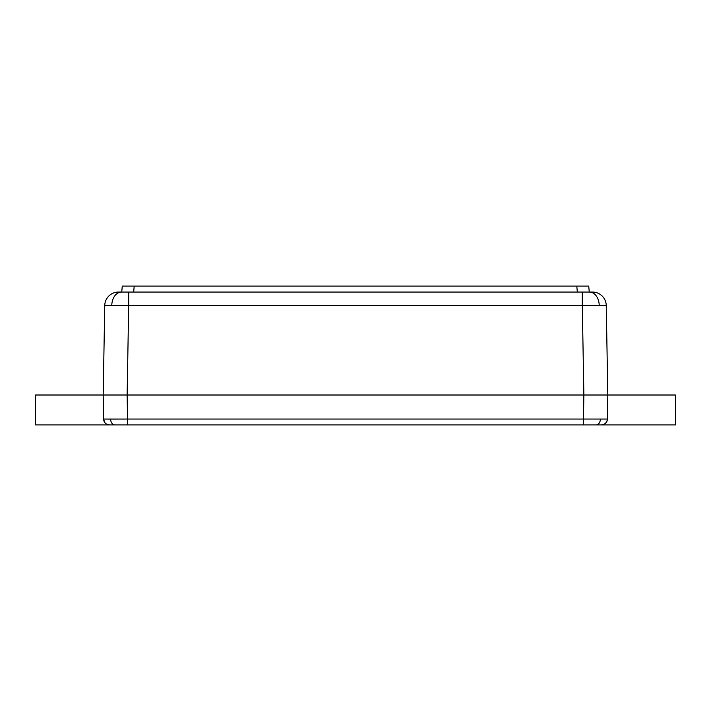 <?xml version="1.0" encoding="UTF-8"?>
<svg xmlns="http://www.w3.org/2000/svg" width="711" height="711" viewBox="0 0 711 711"><rect width="100%" height="100%" fill="white"/><g stroke="black" fill="none" stroke-linecap="round" stroke-linejoin="round"><path stroke-width="1.07" d="M109.601 424.938L107.325 424.494L109.601 424.938A5.99 5.99 0 0 1 104.659 422.334L104.099 421.321L104.65 422.325A5.99 5.99 0 0 1 103.61 419.055L127.553 419.055L127.136 395.005L127.553 419.055L110.623 419.099A5.99 4.23 90 0 0 114.853 424.938L127.553 424.938L127.553 419.055L583.447 419.055L583.864 395.005L35.55 395.005L35.55 424.938L109.601 424.938A5.99 5.99 0 0 1 103.61 419.055L103.193 395.005L35.55 395.005L35.55 424.938L114.853 424.938A5.99 4.23 -90 0 1 110.623 419.099L103.61 419.055A5.99 5.99 0 0 0 109.601 424.938L583.447 424.938L583.447 419.055L607.39 419.055A5.99 5.99 0 0 1 601.408 424.938A5.99 5.99 0 0 0 607.39 419.055A5.99 5.99 0 0 1 601.399 424.938L675.45 424.938L675.45 395.005L607.807 395.005L607.39 419.055L583.447 419.055L583.447 424.938L596.147 424.938A5.99 4.23 -90 0 0 600.377 419.099A5.99 4.23 90 0 1 596.147 424.938L601.399 424.938A5.99 5.99 0 0 0 607.39 419.055L607.807 395.005L583.864 395.005L583.447 419.055L127.553 419.055L127.553 424.938L675.45 424.938L675.45 395.005L600.795 395.005L607.807 395.005L606.252 305.579A13.767 13.767 0 0 0 592.485 292.052L589.499 292.052A13.767 9.732 90 0 1 599.231 305.481L606.234 305.57M607.39 419.055L606.91 421.303L605.603 423.223L603.675 424.494L601.399 424.938M106.303 423.952L108.392 424.814M104.659 422.334L103.61 419.055L103.193 395.005L607.807 395.005L600.795 395.005L607.807 395.005L606.252 305.579L599.231 305.481A13.767 9.732 -90 0 0 589.499 292.052L121.501 292.052A13.767 9.732 90 0 0 111.769 305.481L128.691 305.579L128.691 292.052L119.297 292.052M590.77 292.052L582.309 292.052L582.309 305.579L128.691 305.579L127.136 395.005L103.193 395.005L127.136 395.005L128.691 305.579L582.309 305.579L582.309 292.052L128.691 292.052L128.691 305.579L104.748 305.579L103.193 395.005L110.205 395.005L103.193 395.005L104.748 305.579A13.767 13.767 0 0 1 118.515 292.052A13.767 13.767 0 0 0 104.748 305.579L111.769 305.481A13.767 9.732 -90 0 1 121.501 292.052L118.71 292.052M103.744 420.21L104.099 421.312M606.901 421.312L607.256 420.21M581.376 286.062L588.726 286.062L589.25 292.052L577.323 292.052L576.799 286.062L577.323 292.052L589.25 292.052L588.726 286.062L122.274 286.062L123.181 286.062L122.274 286.062L121.75 292.052L122.274 286.062M122.656 292.052L125.234 292.052L122.656 292.052M129.1 292.052L127.038 292.052M576.799 286.062L134.201 286.062L133.677 292.052L134.201 286.062L123.181 286.062M606.252 305.579A13.767 13.767 0 0 0 592.485 292.052L591.703 292.052M582.309 305.579L599.231 305.481L582.309 305.579L583.864 395.005L582.309 305.579M127.136 395.005L600.795 395.005L127.136 395.005"/></g></svg>
